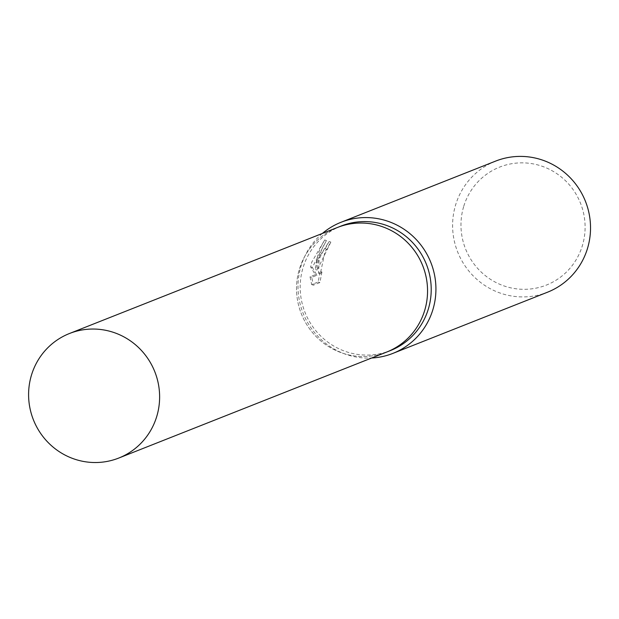 <?xml version="1.0" encoding="UTF-8"?>
<svg xmlns="http://www.w3.org/2000/svg" width="619" height="619" viewBox="0 0 619 619"><rect width="100%" height="100%" fill="white"/><g stroke="black" fill="none" stroke-linecap="round" stroke-linejoin="round"><path stroke-width="0.46" stroke-dasharray="3.1 2.32" d="M341.054 226.051A66.976 65.289 -111.6 0 0 302.977 267.919A66.976 65.289 -111.6 0 0 321.555 336.86A66.976 65.289 -111.6 0 0 390.341 350.609M336.96 227.676A66.976 65.289 -111.6 0 0 299.325 269.366A66.976 65.289 -111.6 0 0 317.725 338.144A66.976 65.289 -111.6 0 0 386.241 352.226M322.367 233.448A70.504 68.724 -111.6 0 0 300.95 266.34A70.504 68.724 -111.6 0 0 371.648 358.006M317.415 259.825L315.489 269.528L316.634 260.135L318.181 254.007L320.975 246.726L324.681 239.963L311.806 262.038L310.653 266.905L315.311 274.689L310.042 276.778L311.651 284.57L318.143 282.001L320.247 271.455L318.592 273.296L319.156 259.137L323.458 250.61L325.199 248.923A70.504 68.724 68.4 0 1 329.146 241.534L317.415 259.825M495.626 161.102A70.504 68.724 -111.6 0 0 455.545 205.168A70.504 68.724 -111.6 0 0 475.098 277.745A70.504 68.724 -111.6 0 0 547.506 292.214M463.616 206.738A63.448 61.846 -111.6 0 0 505.081 286.288A63.448 61.846 -111.6 0 0 582.448 245.426A63.448 61.846 -111.6 0 0 540.975 165.877A63.448 61.846 -111.6 0 0 463.616 206.738M321.934 272.004L319.899 282.566L313.407 285.142L311.736 277.327L316.998 275.246L312.309 267.439L326.437 240.536L322.228 248.242L319.868 254.471L317.826 263.237L317.16 270.07L330.856 242.091A68.74 67.007 -111.6 0 0 326.863 249.465L325.122 251.152L320.286 273.846L321.934 272.004L320.247 271.455M326.863 249.465L325.199 248.923M313.407 285.142L311.651 284.57M319.899 282.566L318.143 282.001M330.856 242.091L329.146 241.534M317.16 270.07L315.489 269.528M311.736 277.327L310.042 276.778M316.998 275.246L315.311 274.689M312.309 267.439L310.653 266.905M326.437 240.536L324.681 239.963M337.401 227.498A66.976 65.281 -111.6 0 0 299.325 269.366A66.976 65.281 -111.6 0 0 317.895 338.307A66.976 65.281 -111.6 0 0 386.682 352.056M318.592 273.296L320.286 273.846"/><path stroke-width="0.93" d="M386.241 352.226A66.976 65.289 -111.6 0 0 386.682 352.056L390.341 350.609A66.976 65.289 -111.6 0 0 428.418 308.749A66.976 65.289 -111.6 0 0 409.84 239.801A66.976 65.289 -111.6 0 0 341.054 226.051L337.401 227.498A66.976 65.289 -111.6 0 0 336.96 227.676M337.401 227.498A66.976 65.281 -111.6 0 1 406.18 241.248A66.976 65.281 -111.6 0 1 424.758 310.196A66.976 65.281 -111.6 0 1 386.682 352.056A66.976 65.289 -111.6 0 0 424.758 310.196A66.976 65.289 -111.6 0 0 406.18 241.248A66.976 65.289 -111.6 0 0 337.401 227.498L69.467 333.509A66.976 65.289 -111.6 0 0 31.391 375.369A66.976 65.289 -111.6 0 0 49.969 444.318A66.976 65.289 -111.6 0 0 118.747 458.06A66.976 65.289 -111.6 0 0 156.824 416.2A66.976 65.289 -111.6 0 0 138.254 347.251A66.976 65.289 -111.6 0 0 69.467 333.509M371.648 358.006A70.504 68.724 -111.6 0 0 392.903 353.387A70.504 68.724 -111.6 0 0 432.983 309.322A70.504 68.724 -111.6 0 0 413.43 236.744A70.504 68.724 -111.6 0 0 341.03 222.275A70.504 68.724 -111.6 0 0 322.367 233.448M392.903 353.387L547.506 292.214A70.504 68.724 -111.6 0 0 587.586 248.149A70.504 68.724 -111.6 0 0 568.033 175.579A70.504 68.724 -111.6 0 0 495.626 161.102L341.03 222.275M386.682 352.056L118.747 458.06"/></g></svg>
